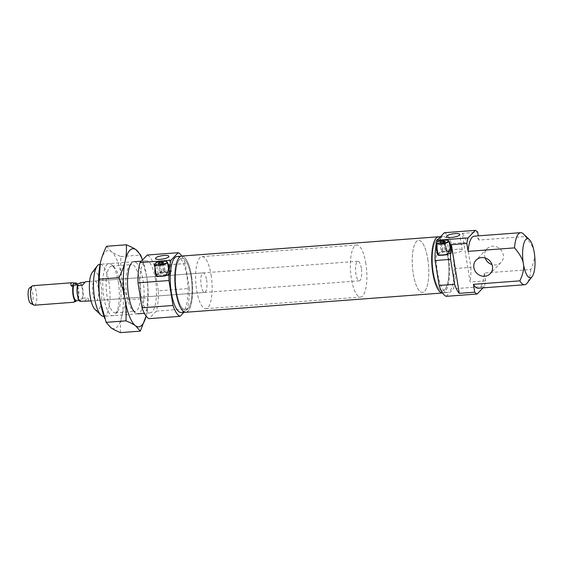<?xml version="1.0" encoding="UTF-8"?>
<svg xmlns="http://www.w3.org/2000/svg" width="563" height="563" viewBox="0 0 563 563"><rect width="100%" height="100%" fill="white"/><g stroke="black" fill="none" stroke-linecap="round" stroke-linejoin="round"><path stroke-width="0.42" stroke-dasharray="2.81 2.11" d="M155.057 267.481C155.845 262.464 164.523 259.564 167.5 262.682M156.915 276.546A7.34 1.865 170.8 0 1 155.564 275.729A7.34 1.865 170.8 0 1 155.979 274.955M156.232 274.758A7.34 1.865 170.8 0 1 164.234 272.485A7.34 1.865 170.8 0 1 170.061 273.379A7.34 1.865 170.8 0 1 165.508 275.898M166.606 271.035A6.749 1.717 -9.2 0 0 158.076 274.061A6.749 1.717 -9.2 0 0 165.008 274.674A6.749 1.717 -9.2 0 0 171.391 271.908A6.749 1.717 -9.2 0 0 166.606 271.035M158.351 290.832L154.304 265.891L185.255 263.561L189.295 288.502L158.351 290.832A32.147 9.944 -94.3 0 1 156.345 311.107L187.296 308.784L183.918 312.303M156.345 311.107L149.104 318.658M206.6 279.832A9.789 3.026 -94.3 0 1 204.622 292.422A9.789 3.026 -94.3 0 1 200.864 282.886A9.789 3.026 -94.3 0 1 203.152 272.893A9.789 3.026 -94.3 0 1 206.6 279.832M211.125 275.117A26.109 8.079 -94.3 0 1 205.84 308.693A26.109 8.079 -94.3 0 1 195.833 283.259A26.109 8.079 -94.3 0 1 201.934 256.622A26.109 8.079 -94.3 0 1 211.125 275.117M191.012 276.63A26.109 8.079 85.7 0 0 181.814 258.135A26.109 8.079 85.7 0 0 175.719 284.772A26.109 8.079 85.7 0 0 185.727 310.199A26.109 8.079 85.7 0 0 191.012 276.63A26.109 8.079 85.7 0 0 181.814 258.135A26.109 8.079 85.7 0 0 175.719 284.772A26.109 8.079 85.7 0 0 185.727 310.199A26.109 8.079 85.7 0 0 191.012 276.63M191.554 276.06A28.066 8.684 -94.3 0 1 185.874 312.155A28.066 8.684 -94.3 0 1 175.114 284.822A28.066 8.684 -94.3 0 1 181.673 256.179A28.066 8.684 -94.3 0 1 191.554 276.06M181.23 312.5A28.066 8.684 85.7 0 0 186.909 276.412A28.066 8.684 85.7 0 0 177.028 256.531M189.295 288.502A32.147 9.944 -94.3 0 1 187.296 308.784M181.793 256.059A32.147 9.944 -94.3 0 1 185.255 263.561M94.999 309.404A19.578 6.059 85.7 0 0 100.784 304.703A19.578 6.059 85.7 0 0 101.002 285.138A19.578 6.059 85.7 0 0 92.226 272.478M98.293 287.967A9.789 3.026 85.7 0 0 94.844 281.028A9.789 3.026 85.7 0 0 92.557 291.022A9.789 3.026 85.7 0 0 96.308 300.558A9.789 3.026 85.7 0 0 98.293 287.967M163.347 276.06L159.076 276.384M154.304 265.891A32.147 9.944 85.7 0 0 147.267 255.025M155.423 279.304A26.109 8.079 85.7 0 0 146.225 260.81A26.109 8.079 85.7 0 0 140.131 287.447A26.109 8.079 85.7 0 0 150.138 312.873A26.109 8.079 85.7 0 0 155.423 279.304M103.719 316.364A26.109 8.079 85.7 0 0 109.004 282.788A26.109 8.079 85.7 0 0 99.806 264.293M160.483 271.83L159.695 272.647L161.623 272.879L164.34 272.295L165.121 271.479L163.193 271.246L160.483 271.83L159.167 263.723M161.933 263.463L163.193 271.246M163.657 262.442L165.121 271.479M162.876 263.259L164.34 272.295M160.159 263.843L161.623 272.879M158.231 263.611L159.695 272.647M156.317 275.286A6.524 1.661 170.8 0 1 164.572 272.358A6.524 1.661 170.8 0 1 169.203 273.203A6.524 1.661 170.8 0 1 169.048 273.667A6.524 1.661 170.8 0 1 165.944 275.223M156.971 275.919A6.2 1.576 170.8 0 1 162.559 272.999A6.2 1.576 170.8 0 1 168.787 274.005A6.2 1.576 170.8 0 1 165.768 275.504M154.712 263.913A6.524 1.661 170.8 0 1 162.806 261.45A6.524 1.661 170.8 0 1 167.141 261.901M185.881 312.268A28.178 8.719 85.7 0 0 191.582 276.032A28.178 8.719 85.7 0 0 181.659 256.066M447.866 257.333A26.109 8.079 85.7 0 0 438.668 238.839A26.109 8.079 85.7 0 0 432.574 265.476A26.109 8.079 85.7 0 0 442.581 290.902A26.109 8.079 85.7 0 0 447.866 257.333A26.109 8.079 85.7 0 0 438.668 238.839A26.109 8.079 85.7 0 0 432.574 265.476A26.109 8.079 85.7 0 0 442.581 290.902A26.109 8.079 85.7 0 0 447.866 257.333M442.602 292.978A28.178 8.719 85.7 0 0 442.736 292.971A28.178 8.719 85.7 0 0 448.437 256.728A28.178 8.719 85.7 0 0 439.302 236.826M485.158 257.967A9.789 8.973 43.8 0 1 486.96 248.832A9.789 8.973 43.8 0 1 496.622 246.861A9.789 8.973 43.8 0 1 503.301 254.912A9.789 8.973 43.8 0 1 501.084 262.393A9.789 8.973 43.8 0 1 492.027 264.561M462.23 233.364A32.147 9.944 -94.3 0 1 466.861 242.407L470.9 267.348L455.432 268.509A32.147 9.944 -94.3 0 1 453.433 288.791L484.377 286.461A32.147 9.944 85.7 0 0 485.58 280.881L470.112 282.042L462.23 233.364L477.698 232.202M523.4 233.891A26.109 8.079 -94.3 0 1 525.392 236.566L478.972 240.056L478.29 235.862M525.392 236.566C530.853 242.97 533.801 248.311 534.252 252.59C535.188 256.834 534.013 262.485 530.733 269.543L484.314 273.027A26.109 8.079 -94.3 0 1 478.17 288.228M485.58 280.881L484.314 273.027M436.663 246.327C437.458 241.302 446.135 238.402 449.112 241.527M438.521 255.391A7.34 1.865 170.8 0 1 437.177 254.567A7.34 1.865 170.8 0 1 437.592 253.793M437.845 253.596A7.34 1.865 170.8 0 1 445.84 251.33A7.34 1.865 170.8 0 1 451.674 252.224A7.34 1.865 170.8 0 1 447.121 254.743M457.494 249.177A6.749 1.717 -9.2 0 0 448.971 252.21A6.749 1.717 -9.2 0 0 455.903 252.822A6.749 1.717 -9.2 0 0 462.286 250.049A6.749 1.717 -9.2 0 0 457.494 249.177M436.255 243.786A32.147 9.944 -94.3 0 1 436.529 242.491M444.953 254.905L440.688 255.229M470.9 267.348A32.147 9.944 -94.3 0 1 470.112 282.042M444.348 232.709A32.147 9.944 -94.3 0 1 451.392 243.568L466.861 242.407M483.033 287.862L484.377 286.461M530.733 269.543A26.109 8.079 -94.3 0 1 527.102 283.133M478.972 240.056A26.109 8.079 85.7 0 0 474.257 236.164M455.432 268.509L451.392 243.568M446.185 296.335L453.433 288.791M453.046 256.418A28.066 8.684 85.7 0 0 443.165 236.537A28.066 8.684 85.7 0 0 436.606 265.173A28.066 8.684 85.7 0 0 447.367 292.507A28.066 8.684 85.7 0 0 453.046 256.418M438.521 236.882A28.066 8.684 -94.3 0 1 448.408 256.763A28.066 8.684 -94.3 0 1 442.729 292.859A28.066 8.684 -94.3 0 1 442.532 292.866M427.746 258.839A26.109 8.079 -94.3 0 1 422.468 292.415A26.109 8.079 -94.3 0 1 412.454 266.989A26.109 8.079 -94.3 0 1 418.555 240.345A26.109 8.079 -94.3 0 1 427.746 258.839A26.109 8.079 85.7 0 0 418.555 240.345A26.109 8.079 85.7 0 0 412.454 266.989A26.109 8.079 85.7 0 0 422.468 292.415A26.109 8.079 85.7 0 0 427.746 258.839M437.93 254.131A6.524 1.661 170.8 0 1 446.185 251.204A6.524 1.661 170.8 0 1 450.815 252.041A6.524 1.661 170.8 0 1 450.66 252.506A6.524 1.661 170.8 0 1 447.55 254.068M438.584 254.765A6.2 1.576 170.8 0 1 444.172 251.844A6.2 1.576 170.8 0 1 450.393 252.85A6.2 1.576 170.8 0 1 447.374 254.349M436.318 242.759A6.524 1.661 170.8 0 1 444.418 240.295A6.524 1.661 170.8 0 1 448.753 240.746M443.538 242.308L444.805 250.092L442.089 250.669L440.78 242.562M442.089 250.669L441.308 251.485L443.236 251.717L445.945 251.14L446.733 250.324L444.805 250.092M445.27 241.288L446.733 250.324M444.481 242.104L445.945 251.14M441.772 242.688L443.236 251.717M439.844 242.449L441.308 251.485M30.712 303.457A7.903 2.449 85.7 0 0 32.781 293.393A7.903 2.449 85.7 0 0 29.55 287.967M34.42 305.209A9.789 3.026 85.7 0 0 36.398 292.619A9.789 3.026 85.7 0 0 32.95 285.68M361.333 268.206A9.789 3.026 85.7 0 0 357.885 261.267A9.789 3.026 85.7 0 0 355.598 271.26A9.789 3.026 85.7 0 0 359.349 280.796A9.789 3.026 85.7 0 0 361.333 268.206M74.316 301.726L76.983 298.622L78.531 298.51L77.68 299.396L82.008 299.073L82.867 298.186A9.789 3.026 85.7 0 0 82.817 289.129A9.789 3.026 85.7 0 0 80.34 282.605M84.957 282.26L85.534 281.732M82.867 298.186L87.814 297.813C88.87 299.924 88.595 301.078 86.998 301.254M78.531 298.51A9.789 3.026 85.7 0 0 78.482 289.452A9.789 3.026 85.7 0 0 76.638 283.71M77.68 299.396A8.487 2.625 85.7 0 0 78.123 289.832A8.487 2.625 85.7 0 0 75.153 283.822M82.008 299.073A8.487 2.625 85.7 0 0 82.458 289.509A8.487 2.625 85.7 0 0 79.489 283.492M79.862 301.311L80.72 300.417A8.487 2.625 85.7 0 1 77.75 294.407A8.487 2.625 85.7 0 1 78.194 284.843M365.859 263.491A26.109 8.079 85.7 0 0 356.661 244.996A26.109 8.079 85.7 0 0 350.566 271.633A26.109 8.079 85.7 0 0 360.573 297.067A26.109 8.079 85.7 0 0 365.859 263.491M84.816 300.938L87.814 297.813M79.228 300.529L80.72 300.417M73.985 301.754L76.983 298.622M82.289 285.357L85.294 282.232M118.286 282.091A26.109 8.079 -94.3 0 1 115.521 314.055A26.109 8.079 -94.3 0 1 102.994 290.234A26.109 8.079 -94.3 0 1 111.819 264.814A26.109 8.079 -94.3 0 1 118.286 282.091M120.067 282.668A23.456 7.256 85.7 0 0 114.254 267.144A23.456 7.256 85.7 0 0 111.805 266.053A23.456 7.256 85.7 0 0 106.323 289.987A23.456 7.256 85.7 0 0 115.316 312.831A23.456 7.256 85.7 0 0 117.576 311.388A23.456 7.256 85.7 0 0 120.067 282.668M139.8 281.183A23.456 7.256 85.7 0 0 131.538 264.568A23.456 7.256 85.7 0 0 129.279 266.017A23.456 7.256 85.7 0 0 126.056 288.502A23.456 7.256 85.7 0 0 132.601 310.255A23.456 7.256 85.7 0 0 135.05 311.353A23.456 7.256 85.7 0 0 139.8 281.183M132.601 310.255L135.036 312.585A26.109 8.079 85.7 0 0 142.749 306.314A26.109 8.079 85.7 0 0 143.044 280.233A26.109 8.079 85.7 0 0 131.334 263.35L129.279 266.017M103.852 315.927A39.164 12.112 85.7 0 0 110.862 327.666A39.164 12.112 85.7 0 0 121.721 316.357A39.164 12.112 85.7 0 0 121.904 278.319A39.164 12.112 85.7 0 0 111.235 251.598A39.164 12.112 85.7 0 0 100.376 262.907A39.164 12.112 85.7 0 0 100.01 264.68M120.517 332.62C120.179 326.66 120.581 321.241 121.721 316.357C122.769 311.48 124.817 305.934 127.878 299.72C124.887 291.859 122.896 284.73 121.904 278.319C120.82 271.922 120.482 264.666 120.883 256.552C116.534 254.779 113.311 253.125 111.235 251.598L106.534 246.27M146.091 316.096A39.164 12.112 85.7 0 0 146.479 314.499L146.091 316.103M142.467 260.022A39.164 12.112 -94.3 0 1 143.002 261.478A39.164 12.112 -94.3 0 1 146.661 276.461A39.164 12.112 -94.3 0 1 146.852 312.697A39.164 12.112 -94.3 0 1 146.479 314.499L147.682 298.235L127.878 299.72M142.052 258.769L146.661 276.461C147.745 282.858 148.09 290.121 147.682 298.235M120.883 256.552L140.694 255.06M170.061 273.379L168.738 265.201M155.564 275.729L154.881 271.521M171.391 271.908L168.872 256.327M158.076 274.061L155.55 258.48M201.934 256.622L356.661 244.996M205.84 308.693L360.573 297.067M181.673 256.179L180.885 256.242M185.874 312.155L185.093 312.212M146.225 260.81L141.362 261.176M133.853 261.739L100.087 264.272M150.138 312.873L144.353 313.31M137.759 313.802L104 316.343M203.152 272.893L94.844 281.028M204.622 292.422L96.308 300.558M169.203 273.203L168.513 268.931M451.674 252.224L450.344 244.039M437.177 254.567L436.494 250.366M462.286 250.049L459.76 234.468M448.971 252.21L446.445 236.629M486.96 248.832L476.101 260.141M501.084 262.393L490.225 273.702M443.165 236.537L440.477 236.734M447.367 292.507L442.729 292.859M450.815 252.041L450.126 247.776M357.885 261.267L89.608 281.423M359.349 280.796L91.079 300.952M114.254 267.144L111.819 264.814M117.576 311.388L115.521 314.055M115.316 312.831L135.05 311.353M111.805 266.053L131.538 264.568M143.002 261.478L142.488 260.007"/><path stroke-width="0.84" d="M167.5 262.682L168.738 265.201C168.984 268.6 167.915 272.168 165.508 275.898L163.347 276.06A6.2 1.576 -9.2 0 1 159.076 276.384L156.915 276.546L154.881 271.521L155.057 267.481M164.079 255.454A6.749 1.717 170.8 0 1 168.872 256.327A6.749 1.717 170.8 0 1 162.482 259.1A6.749 1.717 170.8 0 1 155.55 258.48A6.749 1.717 170.8 0 1 164.079 255.454M138.019 282.851L142.059 307.792L173.01 305.47L168.97 280.529L138.019 282.851A32.147 9.944 -94.3 0 1 140.018 262.576L170.969 260.247L178.211 252.703L147.267 255.025L140.018 262.576M142.059 307.792A32.147 9.944 85.7 0 0 149.104 318.658L180.047 316.329L183.918 312.303M180.885 256.242L177.028 256.531A28.066 8.684 85.7 0 0 170.469 285.167A28.066 8.684 85.7 0 0 181.23 312.5L185.093 312.212M180.047 316.329A32.147 9.944 -94.3 0 1 173.01 305.47M178.211 252.703A32.147 9.944 -94.3 0 1 181.793 256.059M168.97 280.529A32.147 9.944 -94.3 0 1 170.969 260.247M100.087 264.272L99.806 264.293A26.109 8.079 85.7 0 0 97.293 265.905L92.226 272.478A19.578 6.059 85.7 0 0 89.538 291.247A19.578 6.059 85.7 0 0 94.999 309.404L100.995 315.146A26.109 8.079 85.7 0 0 103.719 316.364L104 316.343M97.293 265.905A26.109 8.079 85.7 0 0 93.711 290.937A26.109 8.079 85.7 0 0 100.995 315.146M161.729 262.21L159.019 262.794L158.231 263.611L160.159 263.843L162.876 263.259L163.657 262.442L161.729 262.21L161.933 263.463M159.167 263.723L159.019 262.794M165.944 275.223A6.524 1.661 170.8 0 1 163.319 275.828A6.524 1.661 170.8 0 1 156.613 275.68A6.524 1.661 170.8 0 1 156.317 275.286L154.551 264.385A6.524 1.661 170.8 0 1 154.712 263.913L154.973 263.575A6.2 1.576 -9.2 0 0 161.201 264.582A6.2 1.576 -9.2 0 0 166.782 261.661A6.2 1.576 -9.2 0 0 162.665 261.239A6.2 1.576 -9.2 0 0 154.973 263.575M159.076 276.384A6.2 1.576 170.8 0 1 156.971 275.919L156.613 275.68M165.768 275.504A6.2 1.576 170.8 0 1 163.347 276.06M166.782 261.661L167.141 261.901A6.524 1.661 170.8 0 1 167.436 262.295A6.524 1.661 170.8 0 1 161.264 264.976A6.524 1.661 170.8 0 1 154.551 264.385M439.302 236.826A28.178 8.719 85.7 0 0 438.514 236.77L181.659 256.066A28.178 8.719 85.7 0 0 175.079 284.822A28.178 8.719 85.7 0 0 185.881 312.268L442.609 292.978M438.514 236.77A28.178 8.719 85.7 0 0 431.92 265.314A28.178 8.719 85.7 0 0 442.602 292.978M492.449 266.222A9.789 8.973 -136.2 0 0 485.763 258.171A9.789 8.973 -136.2 0 0 476.101 260.141A9.789 8.973 -136.2 0 0 476.952 273.393A9.789 8.973 -136.2 0 0 490.225 273.702A9.789 8.973 -136.2 0 0 492.449 266.222M466.84 243.512L451.371 244.673L459.253 293.351L474.729 292.19L473.455 284.336L519.874 280.853C523.154 273.794 524.329 268.143 523.393 263.899C522.95 259.62 519.994 254.279 514.533 247.875L468.113 251.365L466.84 243.512A32.147 9.944 85.7 0 1 468.05 237.931L475.292 230.38L444.348 232.709L437.106 240.253L468.05 237.931M492.027 264.561A9.789 8.973 43.8 0 1 485.158 257.967M478.29 235.862L477.698 232.202A32.147 9.944 85.7 0 0 475.292 230.38M449.112 241.527L450.344 244.039C450.597 247.439 449.52 251.007 447.121 254.743L444.953 254.905A6.2 1.576 170.8 0 1 440.688 255.229L438.521 255.391L436.494 250.366L436.663 246.327M454.974 233.603A6.749 1.717 -9.2 0 0 446.445 236.629A6.749 1.717 -9.2 0 0 453.377 237.241A6.749 1.717 -9.2 0 0 459.76 234.468A6.749 1.717 -9.2 0 0 454.974 233.603M459.253 293.351A32.147 9.944 -94.3 0 1 454.615 284.315L450.576 259.367A32.147 9.944 -94.3 0 1 451.371 244.673M450.576 259.367L435.1 260.535A32.147 9.944 -94.3 0 1 436.255 243.786M436.529 242.491A32.147 9.944 -94.3 0 1 437.106 240.253M532.176 276.56A19.578 6.059 -94.3 0 1 523.393 263.899A19.578 6.059 -94.3 0 1 523.611 244.335A19.578 6.059 -94.3 0 1 529.396 239.634A19.578 6.059 -94.3 0 1 534.252 252.59A19.578 6.059 -94.3 0 1 532.176 276.56L527.102 283.133A26.109 8.079 -94.3 0 1 524.589 284.744L478.17 288.228A26.109 8.079 -94.3 0 1 473.455 284.336M483.033 287.862L477.135 294.013A32.147 9.944 -94.3 0 1 474.729 292.19M477.135 294.013L446.185 296.335A32.147 9.944 -94.3 0 1 439.147 285.476L454.615 284.315M524.589 284.744A26.109 8.079 -94.3 0 1 519.874 280.853M514.533 247.875A26.109 8.079 -94.3 0 1 520.676 232.674A26.109 8.079 -94.3 0 1 523.4 233.891L529.396 239.634M520.676 232.674L474.257 236.164A26.109 8.079 85.7 0 0 468.113 251.365M435.1 260.535L439.147 285.476M442.532 292.866A28.066 8.684 -94.3 0 1 431.941 265.201A28.066 8.684 -94.3 0 1 438.521 236.882L440.477 236.734M447.55 254.068A6.524 1.661 170.8 0 1 444.932 254.673A6.524 1.661 170.8 0 1 438.225 254.525A6.524 1.661 170.8 0 1 437.93 254.131L436.163 243.223A6.524 1.661 170.8 0 1 436.318 242.759L436.585 242.414A6.2 1.576 -9.2 0 0 442.807 243.427A6.2 1.576 -9.2 0 0 448.394 240.507A6.2 1.576 -9.2 0 0 444.277 240.077A6.2 1.576 -9.2 0 0 436.585 242.414M440.688 255.229A6.2 1.576 170.8 0 1 438.584 254.765L438.225 254.525M447.374 254.349A6.2 1.576 170.8 0 1 444.953 254.905M448.394 240.507L448.753 240.746A6.524 1.661 170.8 0 1 449.049 241.14A6.524 1.661 170.8 0 1 442.87 243.821A6.524 1.661 170.8 0 1 436.163 243.223M444.481 242.104L441.772 242.688L439.844 242.449L440.625 241.633L443.341 241.055L445.27 241.288L444.481 242.104M440.78 242.562L440.625 241.633M443.341 241.055L443.538 242.308M72.282 282.725C70.685 282.907 70.41 284.055 71.459 286.173L74.464 283.048L72.282 282.725L32.95 285.68A9.789 3.026 85.7 0 0 32.394 285.898L29.55 287.967A7.903 2.449 85.7 0 0 28.15 295.856A7.903 2.449 85.7 0 0 30.712 303.457L33.836 305.076A9.789 3.026 85.7 0 0 34.42 305.209L73.746 302.254L74.316 301.726M32.394 285.898A9.789 3.026 85.7 0 0 30.662 295.674A9.789 3.026 85.7 0 0 33.836 305.076M74.464 283.048L76.012 282.929L75.153 283.822L79.489 283.492L80.34 282.605L84.957 282.26M71.459 286.173L73.007 286.053L73.866 285.167L78.194 284.843L77.342 285.73L82.289 285.357L85.534 281.732L89.608 281.423M77.342 285.73A9.789 3.026 85.7 0 0 79.862 301.311L91.079 300.952M73.007 286.053A9.789 3.026 85.7 0 0 75.533 301.634L73.985 301.754L73.746 302.254M76.638 283.71A9.789 3.026 85.7 0 0 76.012 282.929M73.866 285.167A8.487 2.625 85.7 0 0 73.415 294.731A8.487 2.625 85.7 0 0 76.385 300.748L79.228 300.529M76.385 300.748L75.533 301.634M118.976 277.679L99.172 279.171L100.376 262.907C101.417 258.03 103.472 252.484 106.534 246.27L126.337 244.785C126.675 250.746 126.274 256.165 125.134 261.049C124.092 265.919 122.037 271.465 118.976 277.679C121.967 285.54 123.959 292.676 124.951 299.08C126.035 305.484 126.372 312.739 125.971 320.854C130.32 322.627 133.544 324.281 135.62 325.808L140.321 331.128L120.517 332.62C116.161 330.847 112.945 329.193 110.862 327.666L106.161 322.339L100.193 300.945C99.109 294.54 98.764 287.285 99.172 279.171M106.161 322.339L125.971 320.854M131.334 263.35A26.109 8.079 85.7 0 0 127.752 288.376A26.109 8.079 85.7 0 0 135.036 312.585M100.01 264.68A39.164 12.112 85.7 0 0 100.003 264.709A39.164 12.112 85.7 0 0 100.193 300.945A39.164 12.112 85.7 0 0 103.852 315.927L104.802 318.63M126.337 244.785C130.693 246.559 133.91 248.213 135.993 249.74A39.164 12.112 -94.3 0 0 125.134 261.049A39.164 12.112 85.7 0 0 124.951 299.08A39.164 12.112 85.7 0 0 135.62 325.808A39.164 12.112 85.7 0 0 146.091 316.096L140.321 331.128M142.488 260.007L140.694 255.06L135.993 249.74A39.164 12.112 -94.3 0 1 142.467 260.022M141.362 261.176L133.853 261.739M144.353 313.31L137.759 313.802M168.513 268.931L167.436 262.295M450.126 247.776L449.049 241.14"/></g></svg>
